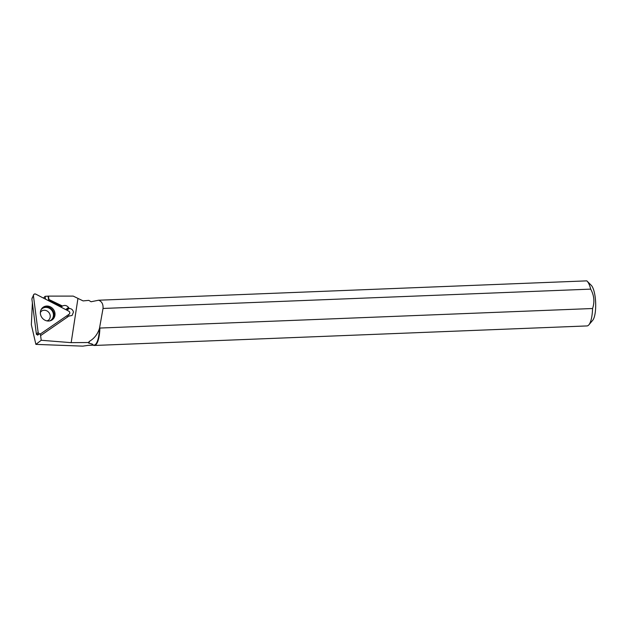 <?xml version="1.0" encoding="UTF-8"?>
<svg xmlns="http://www.w3.org/2000/svg" width="627" height="627" viewBox="0 0 627 627"><rect width="100%" height="100%" fill="white"/><g stroke="black" fill="none" stroke-linecap="round" stroke-linejoin="round"><path stroke-width="0.94" d="M38.122 332.239L36.444 334.473L31.891 299.008L33.568 294.831A1.818 1.654 51.9 0 0 33.435 295.772L38.122 332.239A1.818 1.654 51.9 0 0 40.865 333.658L69.15 314.205A1.818 1.654 51.9 0 0 68.758 311.164L35.786 294.149A1.818 1.654 51.9 0 0 33.568 294.831M43.224 307.191A7.759 7.046 51.9 0 0 42.111 308.155A7.759 7.046 51.9 0 0 42.142 317.881A7.759 7.046 51.9 0 0 51.579 320.232A7.759 7.046 51.9 0 0 52.151 319.872A7.759 7.046 51.9 0 0 53.499 309.534A7.759 7.046 51.9 0 0 43.224 307.191M40.363 333.885L41.225 340.273L35.88 344.38L82.795 346.135L88.054 345.375C94.238 345.116 94.465 344.38 88.752 343.165L88.344 342.514L89.598 341.229A22.525 6.364 87.7 0 1 88.752 343.165M88.344 342.514L71.172 342.655L41.225 340.273M88.054 345.375L93.995 345.14A22.525 6.364 87.7 0 0 99.466 328.43L103.032 308.46C103.306 304.205 101.84 301.462 98.619 300.223L91.08 301.752L88.799 300.372L83.117 300.905L73.21 296.101L48.483 296.109L48.914 299.479L62.488 306.023C64.746 304.926 66.752 305.396 68.508 307.418L69.182 308.46C71.502 308.609 72.92 309.824 73.437 312.113L72.113 315.452L68.876 316.086A4.005 3.637 51.9 0 0 68.547 314.621M40.63 335.586L68.876 316.086M99.466 328.43C97.647 334.136 94.356 338.408 89.598 341.229M35.88 344.38L31.35 324.7L32.385 302.865M48.483 296.109L45.105 296.328L43.49 298.123M103.032 308.46L590.705 289.125A22.87 6.458 -92.3 0 0 587.131 281.162A22.87 6.458 -92.3 0 0 586.809 280.865L98.619 300.223M99.764 327.772L99.905 328.046A22.87 6.458 87.7 0 1 95.586 344.975A22.87 6.458 87.7 0 1 94.34 345.469A22.87 6.458 87.7 0 1 93.211 345.171M94.34 345.469L587.005 325.93A22.87 6.458 -92.3 0 0 588.863 324.849A22.87 6.458 -92.3 0 0 592.578 308.515L99.905 328.046M588.863 324.849L592.703 320.311A18.293 5.165 -92.3 0 0 595.65 302.7A18.293 5.165 -92.3 0 0 591.316 285.379L587.131 281.162M590.705 289.125C594.161 295.474 594.788 301.94 592.578 308.515M66.642 315.937A4.005 3.637 51.9 0 0 68.022 316.674M38.827 334.183L37.604 335.171L37.51 334.442M45.105 296.328L45.465 299.142M60.952 307.136L61.65 306.658A4.577 4.162 -128.1 0 1 61.83 306.54L48.561 299.753L48.13 296.391M62.488 306.023L61.83 306.54M66.94 310.224L69.182 308.46M40.865 333.658L69.15 314.205C70.106 313.155 69.981 312.136 68.758 311.164L35.786 294.149C34.336 293.742 33.552 294.282 33.435 295.772L38.122 332.239C38.615 333.705 39.532 334.183 40.865 333.658M33.435 295.772L32.055 298.115M41.805 308.523A7.602 6.905 -128.1 0 1 52.3 309.777A7.602 6.905 -128.1 0 1 51.304 320.334A7.602 6.905 -128.1 0 1 51.148 320.444M49.737 320.891A7.258 6.591 51.9 0 0 50.763 320.326A7.258 6.591 51.9 0 0 51.359 309.84A7.258 6.591 51.9 0 0 41.029 309.785M40.371 312.465L41.296 311.266A5.721 5.204 -128.1 0 1 41.539 311.094A5.721 5.204 -128.1 0 1 49.024 312.693A5.721 5.204 -128.1 0 1 48.365 320.279A5.721 5.204 -128.1 0 1 48.122 320.452M77.936 298.507L71.172 342.655M60.999 307.159L61.65 306.658M65.725 309.597L68.508 307.418M66.172 309.832L68.774 307.786M36.742 334.591L40.285 333.901M48.365 320.279L46.97 320.891"/></g></svg>
